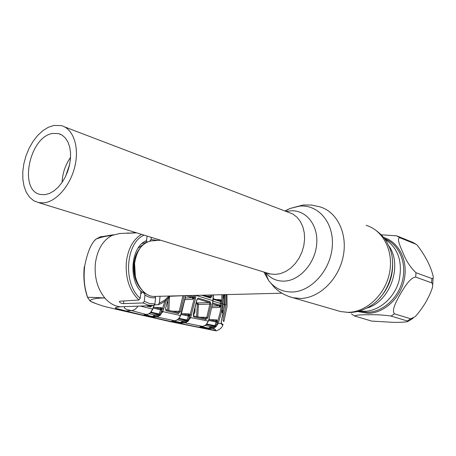 <?xml version="1.0" encoding="UTF-8"?>
<svg xmlns="http://www.w3.org/2000/svg" width="456" height="456" viewBox="0 0 456 456"><rect width="100%" height="100%" fill="white"/><g stroke="black" fill="none" stroke-linecap="round" stroke-linejoin="round"><path stroke-width="0.68" d="M45.036 194.655L49.385 193.486L53.745 191.058L57.935 187.462L61.765 182.85L65.071 177.412L67.693 171.393L69.529 165.043L70.486 158.654L70.526 152.504L69.654 146.855L67.921 141.964L65.396 138.02L62.204 135.193L58.488 133.585L52.862 133.443C29.412 136.23 18.229 190.961 40.567 194.473L45.036 194.655M53.888 125.428L48.33 127.275L42.853 130.672L37.677 135.466L33.026 141.434L29.07 148.337L25.969 155.878L23.854 163.755L22.8 171.65L22.863 179.242L24.043 186.219L26.3 192.29L29.554 197.18L33.687 200.68L38.532 202.612L43.987 202.852C56.766 201.529 70.862 184.868 75.075 165.505C79.412 146.154 72.971 128.415 61.195 125.599L53.888 125.428M364.008 311.323L359.436 310.998L364.008 311.323C378.845 311.26 394.104 298.332 398.932 281.198C403.041 262.006 398.27 247.904 384.625 238.898C398.27 247.904 403.041 262.006 398.932 281.198C394.104 298.332 378.845 311.26 364.008 311.323M65.578 176.398L69.694 164.24M70.566 157.349C65.339 164.872 62.518 173.217 62.096 182.377M152.247 240.819L151.654 240.865C142.432 242.529 136.76 249.973 134.634 263.18C132.382 280.121 143.184 297.46 154.875 296.406L281.922 293.202M146.724 241.264L145.299 241.327M413.125 242.506L396.697 235.832L381.216 234.789M368.089 314.771C375.613 314.503 383.262 314.931 391.037 316.054L407.288 320.967L407.522 321.668C404.312 322.198 399.747 322.432 393.824 322.375L371.703 321.092L354.392 315.934C356.25 315.085 360.816 314.697 368.089 314.771M394.514 313.848C391.157 310.251 396.823 300.532 400.379 293.966C404.272 287.554 409.933 277.636 415.695 277.088L431.598 282.817C432.892 283.888 433.04 285.861 432.043 288.739C428.383 298.891 422.786 308.176 415.251 316.595L410.725 318.812L394.514 313.848L391.037 316.054M415.986 272.722C410.468 267.455 406.205 260.974 403.189 253.279C400.528 247.18 396.253 237.935 399.844 237.753L415.758 244.137L417.137 245.071C425.135 255.44 430.435 265.62 433.029 275.612C433.531 277.704 433.149 278.679 431.878 278.53L415.986 272.722L415.695 277.088M354.392 315.934L351.365 313.819M160.17 296.275L157.16 296.349M144.096 235.136C125.542 242.797 122.846 283.934 140.18 298.31L140.938 291.458C127.879 278.052 131.562 245.938 146.558 240.631L147.066 236.048M140.18 298.31L138.915 300.025L120.076 301.205L119.358 301.547C119.654 302.698 121.051 303.394 123.536 303.622L142.984 302.955L144.278 301.365L144.974 295.021L143.429 292.473L142.677 292.017L140.665 293.943M84.286 266.72C83.191 277.744 84.263 287.935 87.506 297.312L87.546 297.306C88.903 297.318 98.718 297.466 104.886 298.064C97.316 288.614 94.158 276.935 95.418 263.026C97.441 249.364 103.022 240.152 112.165 235.387L119.5 233.546M136.008 232.645L127.127 233.29L136.68 232.851M149.739 241.19L151.073 239.497L151.312 237.359M151.073 239.497L157.451 240.443M154.618 304.899L158.203 304.711L159.332 303.063L160.056 296.332M87.478 297.232L89.872 300.743L91.263 301.667C87.159 299.769 96.632 297.654 104.886 298.064C109.491 303.325 114.678 306.232 120.447 306.802L152.908 305.6M144.974 295.021C148.405 297.289 151.945 298.184 155.604 297.705L154.92 303.987L153.672 305.566L148.268 305.081L142.984 302.955M91.114 301.581L97.134 304.067M114.627 308.809L125.964 310.981C118.087 308.598 109.782 307.891 120.447 306.802M94.899 240.329L95.851 239.189C91.126 243.424 87.409 252.345 84.702 265.956C82.981 282.327 85.591 290.483 87.546 297.306L89.872 300.743M211.783 329.99L216.463 330.885L215.431 330.383C183.329 324.398 153.512 317.929 125.964 310.981L131.476 310.582C125.514 309.464 123.302 308.193 124.841 306.768M222.004 311.887L222.904 312.217L223.292 313.072L222.397 312.748L221.912 310.912L222.722 303.633L221.137 313.523L218.333 323.161L221.234 323.72L222.745 325.288M215.54 320.933L216.754 319.833L217.273 322.341L216.606 324.17L217.233 322.785L218.333 323.161L216.172 326.524L214.035 328.086L208.415 328.696L199.745 326.935L202.624 326.422L184.811 322.82L180.074 323.025L171.684 321.269L174.79 320.79L156.801 316.948L151.854 317.114L143.663 315.238L146.707 314.594L131.476 310.582C134.104 310.302 136.213 308.849 137.815 306.227M215.431 330.383C215.945 329.716 214.987 329.084 212.547 328.474L212.051 327.573L214.708 326.724L216.606 324.17L217.637 324.7M214.314 330.532L216.463 330.885M223.292 313.072L221.268 320.916L221.234 323.72M222.927 303.816L223.315 296.525L224.095 295.26L224.985 295.63L224.962 294.639M224.985 295.63L224.289 296.531L223.468 296.178M223.417 296.571L224.289 296.531M166.651 299.575L162.786 311.63L180.542 315.489L185.632 295.75M161.595 311.18L162.786 311.63L159.834 315.586L156.801 316.948L156.254 315.979L158.984 315.113L159.874 314.332L161.595 311.18L164.947 301.057M172.465 321.058L174.904 320.79L177.447 319.736L178.957 318.271L180.587 315.375M144.193 314.897L148.616 313.99L150.383 312.691L152.6 309.225L153.985 305.491M140.59 306.113L152.652 309.094M202.834 326.388L204.459 325.829L206.249 324.484L208.249 321.132L208.968 319.046L212.616 303.297L213.277 294.935M212.752 303.36L212.923 300.675L195.92 295.385L195.607 298.059L190.636 317.564L208.403 321.127L206.887 323.697M189.502 317.148L190.636 317.564L187.747 321.503L184.811 322.82L184.287 321.89L186.937 321.047L187.815 320.277L189.502 317.148L194.41 297.882L194.706 295.402M152.321 305.623L150.508 306.973L146.199 305.879M172.351 311.209L179.197 311.3L182.941 295.716L184.161 295.915L180.371 311.682L178.416 313.563L166.115 310.781L165.642 308.131L168.646 297.466M193.293 314.355L196.775 299.888L198.28 298.104L210.153 301.769L211.06 304.266L207.919 317.69L206.026 319.508L193.806 316.897L193.315 314.298M113.721 234.737L101.278 236.755C101.494 236.248 99.687 237.057 95.851 239.189L95.857 239.189C100.44 237.291 105.877 236.026 112.165 235.387L99.562 237.2M223.087 294.684L222.722 303.633L221.57 303.497L221.924 294.713M211.903 294.969L211.852 296.263L210.529 298.019L201.598 295.226M117.163 309.499L107.975 307.327C103.831 306.517 93.554 302.898 91.588 301.843L89.94 300.8M149.636 305.737L150.434 305.702M151.044 312.126L159.001 314.007L160.711 309.892L160.113 308.74L161.395 307.566L161.903 310.331L161.316 311.824L162.473 312.343M153.547 307.144L160.113 308.74L153.547 307.133M161.903 310.331L160.711 309.892L161.395 307.566L155 307.498M160.569 309.869L153.193 308.079M149.215 313.734L154.459 314.942L158.477 314.509L150.577 312.645M159.834 315.586L158.477 314.509L159.001 314.007L160.54 314.948M144.626 314.857L152.464 316.652L154.459 314.942L155.006 315.911L154.345 316.185L156.254 315.979M151.854 317.114L152.954 316.629L145.162 314.794M158.289 316.572L157.582 315.637L155.006 315.911M152.766 317.216L152.954 316.629L154.345 316.185L154.892 317.154M143.663 315.238L144.199 314.908M143.401 315.102L143.948 314.925M148.793 313.973L146.957 314.56M148.616 313.99L148.981 313.791M149.323 313.58L149.625 313.375M150.383 312.691L151.01 312.155M150.828 312.195L151.067 311.91M188.641 295.556L194.433 297.209L192.757 299.307L192.301 297.722L185.78 295.659M187.923 314.999L189.16 313.865L189.673 316.504L189.012 318.225L190.089 318.761M181.391 313.585L187.912 314.999L181.391 313.58M185.421 298.007L192.301 297.722L193.042 296.947M179.043 318.345L186.983 319.975L188.533 316.093L187.912 314.999M189.673 316.504L188.533 316.093L189.16 313.865L182.189 313.757M188.368 316.076L181.06 314.503M177.395 319.844L182.571 320.899L186.453 320.465L178.604 318.858M187.747 321.503L186.453 320.465L186.983 319.975L188.442 320.87M172.989 321.013L180.65 322.563L182.571 320.899L183.095 321.833L182.457 322.096L184.287 321.89M180.074 323.025L181.015 322.546L173.4 320.967M186.236 322.46L185.558 321.56L183.095 321.833M180.753 323.099L181.015 322.546L182.457 322.096L182.981 323.025M171.946 321.377L172.442 321.075M171.684 321.269L172.197 321.092M176.86 320.158L175.007 320.762M176.706 320.175L177.031 319.992M178.444 318.875L179.134 318.242M219.701 300.692L220.447 299.62L221.639 301.587L221.268 305.406L219.684 307.412L219.194 305.896L212.673 303.958M217.233 322.785L219.991 313.261L221.57 303.497M212.336 306.13L219.194 305.896L220.128 305.252L220.328 303.36L213.015 301.159M208.962 319.536L215.528 320.933L208.962 319.525M206.79 324.011L214.799 325.669L216.19 321.97L215.528 320.933M217.273 322.341L216.19 321.97L216.754 319.833L209.737 319.69M215.967 321.953L208.66 320.403M205.171 325.487L210.552 326.587L214.252 326.165L206.368 324.524M215.477 327.157L214.252 326.165L214.799 325.669L216.172 326.524M200.982 326.638L208.7 328.183L210.552 326.587L211.042 327.488L210.387 327.761L210.877 328.662M208.147 328.656L208.842 328.195L201.181 326.61M214.035 328.086L213.385 327.22L211.042 327.488M208.415 328.696L208.842 328.195L212.051 327.573M207.052 323.669L206.249 324.484M204.767 325.658L204.459 325.829M200.252 326.735L199.745 326.935M200.475 326.701L199.99 327.015M150.508 306.973L149.682 305.737M221.468 303.502L220.328 303.36L220.499 301.473L213.186 299.301M212.798 303.029L219.9 305.144M213.231 298.708L219.815 300.709L220.259 301.445M221.639 301.587L220.499 301.473L220.447 299.62L216.155 299.598M212.063 307.669L219.684 307.412L220.128 305.252L221.268 305.406M185.136 299.615L192.757 299.307L193.424 295.431M205.588 318.47L206.796 317.342L207.919 317.69M206.026 319.508L205.576 318.465L193.458 315.865M199.745 317.211L206.796 317.342L209.902 304.078L198.423 304.488L197.767 316.686M196.462 302.624L197.704 302.972L198.423 304.488L197.288 304.38L197.009 303.77L196.279 303.571M197.009 303.77L197.704 302.972L209.435 302.533L197.357 298.885M211.06 304.266L209.902 304.078L209.435 302.533L210.153 301.769M198.28 298.104L196.912 299.945M195.145 308.592L194.837 312.531L193.281 315.364M196.627 316.538L197.288 304.38M193.806 316.897L193.35 315.831L193.435 314.378M206.528 296.166L210.689 296.172L210.735 294.998M210.091 297.272L210.689 296.172L211.852 296.263M210.529 298.019L209.959 297.255M182.941 295.716L169.586 296.303M169.564 296.337L168.857 310.405M178.416 313.563L177.948 312.468L179.197 311.3L180.371 311.682M165.779 309.704L177.948 312.468L165.653 309.658L165.642 308.131M167.66 310.131L168.047 300.607M166.115 310.781L165.653 309.658M165.67 308.056L168.84 297.238M223.486 296.109L224.095 295.26M223.052 303.781L221.935 311.858L222.397 312.748M146.37 240.717L147.231 242.062M154.829 296.406L155.604 297.705M226.165 294.61L226.011 304.939L223.03 319.747L223.035 320.648L223.919 321.605M226.963 294.587L227.059 306.483L224.033 320.956L223.588 320.956M225.03 294.639L224.785 304.363L221.308 321.064L221.485 323.623L221.177 323.623M222.978 324.889L222.705 324.199L221.485 323.623M222.705 324.199L223.075 324.672M224.608 297.682L223.406 298.127L224.608 297.682L223.406 297.711M222.106 310.496L223.366 310.952L224.329 304.369L224.643 297.814M223.366 310.952L222.197 310.502M226.011 304.939L224.785 304.363M224.329 304.369L223.001 304.306M265.489 272.534C270.357 278.382 276.541 281.249 284.037 281.141C299.546 280.828 315.233 263.3 316.703 244.017C318.408 224.728 305.628 209.344 290.215 210.911L286.704 211.476M267.37 273.115L269.969 273.913L275.35 274.415L280.668 273.549L285.918 271.377L290.877 267.985L295.328 263.511L299.073 258.142L301.946 252.105L303.816 245.67L304.597 239.121L304.266 232.737L302.835 226.803L300.379 221.57L297.01 217.255L292.883 214.035L64.575 126.888M263.887 272.044L268.704 280.634C274.694 288.249 282.452 292.039 291.988 292.011C311.083 291.806 330.526 270.351 332.27 246.639C334.299 222.916 318.356 204.151 299.421 206.152L289.925 208.517L285.16 210.883M268.715 273.532L268.858 273.976M288.431 296.332L292.997 297.739L300.379 298.469C318.995 298.27 338.398 279.773 343.1 256.813C347.985 233.877 337.178 211.675 319.759 206.802L311.494 205.035L303.052 205.012L289.925 208.517L285.564 211.037M337.144 310.542L340.689 311.573L347.957 312.337C366.242 312.332 385.063 294.952 389.452 273.195C394.012 251.461 383.228 230.206 366.071 225.332M366.584 308.142C390.273 301.957 403.321 264.554 388.398 245.311M379.039 298.788C389.048 288.015 393.539 275.316 392.508 260.695M349.347 312.52C356.569 312.349 363.324 310.319 369.616 306.432C389.635 295.231 398.937 263.619 387.891 244.325C385.502 238.613 380.572 233.307 373.111 228.41M140.779 292.866L141.274 293.185M146.621 242.353L142.078 243.481M144.421 243.715L138.048 248.161M140.106 290.478L142.226 292.153M139.758 248.611C136.566 252.561 134.6 257.577 133.864 263.659C133.009 274.472 135.643 283.204 141.765 289.862M134.457 265.255L134.873 273.805M383.496 237.405C398.686 241.788 408.228 260.387 404.295 279.294C400.505 298.218 384.015 313.329 367.832 313.329L357.538 311.499M358.992 311.123L367.205 312.274C382.681 312.246 398.504 298.138 402.614 280.109C406.855 262.109 398.578 243.84 384.391 238.579M396.697 235.832L399.844 237.753M415.758 244.137L412.629 242.239M431.598 282.817L431.878 278.53M407.288 320.967L410.725 318.812M138.915 300.025C129.339 290.671 125.172 277.818 126.403 261.465C128.199 248.486 133.226 239.446 141.497 234.333M159.332 303.063L164.445 300.35L168.948 296.052M144.278 301.365L149.534 303.531L154.92 303.987M163.778 309.014L162.575 308.592M194.644 295.402L194.433 297.209M195.607 298.059L194.41 297.882M191.469 315.267L190.329 314.879M209.332 318.408L209.281 319.593M208.968 319.046L212.616 303.297M143.429 292.473L147.487 294.627M123.536 303.622L123.832 300.971M223.303 311.083L221.998 311.1M61.093 134.554L58.488 133.585M265.261 272.466L268.704 280.634L274.615 287.645C279.836 292.57 285.963 295.933 292.997 297.739L340.689 311.573L349.205 312.52M265.814 272.637L269.029 273.988L269.969 273.913L38.532 202.612M151.654 240.865L160.586 240.215M135.364 276.376L134.588 263.5M414.054 243.042L415.889 244.194M433.114 277.938L432.681 285.04M413.153 318.208L407.943 321.446M360.69 311.573L359.083 311.095M128.712 233.033L118.993 233.575M169.792 296.029C166.56 300.304 162.729 303.189 158.3 304.682M117.158 309.493L170.715 321.754L214.303 330.526M216.571 330.822C220.077 329.329 222.129 327.482 222.733 325.288M143.931 314.931L144.296 314.897M148.861 313.933L149.482 313.563M149.54 313.528L150.588 312.634M151.056 312.103L152.754 309.225M152.76 309.202L153.757 306.563M153.763 306.546L154.174 305.389M172.168 321.098L172.556 321.064M176.922 320.123L177.595 319.719M185.786 295.625L181.568 313.072M177.64 319.69L178.649 318.812M181.562 313.09L180.701 315.472M180.69 315.495L179.168 318.191M213.414 294.929L213.271 298.127M213.271 298.156L213.055 300.738M209.116 319.063L208.403 321.127M205.513 325.265L206.431 324.438M205.474 325.293L204.664 325.783M204.613 325.812L200.64 326.678M200.611 326.684L200.201 326.724M205.576 318.465L193.384 315.837M193.441 314.366L196.906 299.962M210.079 297.272L203.393 295.18M223.417 296.594L223.349 296.109M223.417 296.634L223.052 303.759M146.484 294.04L143.218 292.222"/></g></svg>
